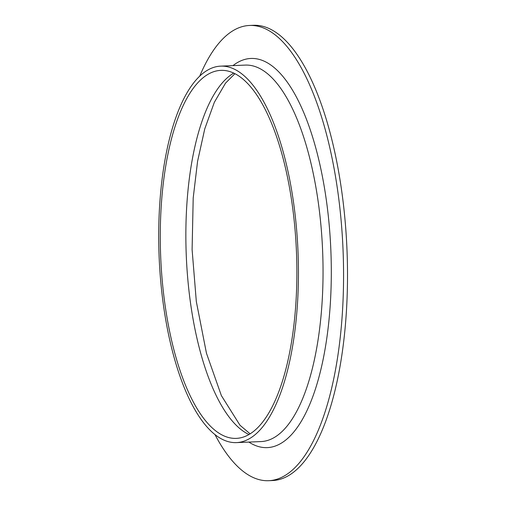 <?xml version="1.0" encoding="UTF-8"?>
<svg xmlns="http://www.w3.org/2000/svg" width="506" height="506" viewBox="0 0 506 506"><rect width="100%" height="100%" fill="white"/><g stroke="black" fill="none" stroke-linecap="round" stroke-linejoin="round"><path stroke-width="0.76" d="M199.75 76.077A227.82 84.015 87.6 0 1 249.464 25.464L253.398 25.3A227.82 84.015 87.6 0 1 346.971 249.363A227.82 84.015 87.6 0 1 272.652 480.536L268.718 480.7A227.82 84.015 87.6 0 1 214.911 434.464M249.464 25.464A227.82 84.015 87.6 0 1 343.03 249.534A227.82 84.015 87.6 0 1 268.718 480.7M161.578 201.091A184.165 67.918 87.6 0 1 220.799 70.372A184.165 67.918 87.6 0 1 296.44 251.501A184.165 67.918 87.6 0 1 236.365 438.373A184.165 67.918 87.6 0 1 161.578 201.091M160.035 199.864A188.403 69.48 87.6 0 1 220.622 66.141A188.403 69.48 87.6 0 1 298.002 251.438A188.403 69.48 87.6 0 1 236.549 442.605A188.403 69.48 87.6 0 1 160.035 199.864M249.022 434.534A184.165 67.918 87.6 0 1 187.163 200.009A184.165 67.918 87.6 0 1 233.734 73.136M220.622 66.141L245.22 65.097A188.403 69.48 87.6 0 1 322.6 250.394A188.403 69.48 87.6 0 1 261.147 441.567L236.549 442.605M232.943 65.622A194.759 71.827 87.6 0 1 330.848 250.046A194.759 71.827 87.6 0 1 248.87 442.086M234.904 73.712L225.518 83.148L214.329 102.332L204.766 128.866L197.58 161.287L193.203 197.966L192.103 249.61L196.322 301.519L206.454 353.207L221.362 395.584L239.989 425.242L250.141 433.857"/></g></svg>
